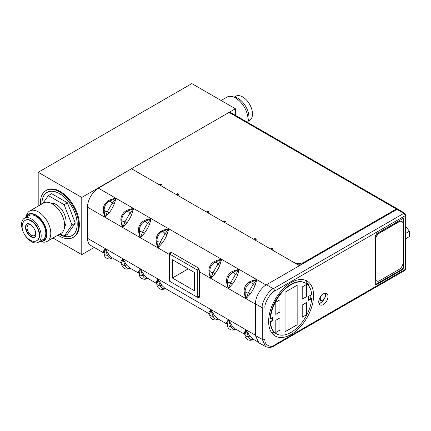 <?xml version="1.0" encoding="UTF-8"?>
<svg xmlns="http://www.w3.org/2000/svg" width="431" height="431" viewBox="0 0 431 431"><rect width="100%" height="100%" fill="white"/><g stroke="black" fill="none" stroke-linecap="round" stroke-linejoin="round"><path stroke-width="0.65" d="M38.192 172.287L81.771 197.446L235.412 108.747L191.827 83.582L38.192 172.287L38.192 206.099M81.771 197.446L81.771 254.635L94.233 247.442M235.412 108.747L235.412 115.346M52.97 238.004L81.771 254.635M45.998 190.54L46.661 190.157A27.083 15.635 60 0 1 60.2 191.499A27.083 15.635 60 0 1 77.892 215.365A27.083 15.635 60 0 1 73.744 237.066L73.081 237.449A27.083 15.635 -120 0 0 77.235 215.748A27.083 15.635 -120 0 0 59.543 191.881A27.083 15.635 -120 0 0 45.998 190.54A27.083 15.635 -120 0 0 40.455 204.795M57.964 235.121A27.083 15.635 -120 0 0 59.543 236.107A27.083 15.635 -120 0 0 73.081 237.449M41.866 203.976A24.998 14.433 60 0 1 41.866 203.788A24.998 14.433 60 0 1 47.044 192.345A24.998 14.433 60 0 1 66.304 199.041A24.998 14.433 60 0 1 77.214 224.195A24.998 14.433 60 0 1 72.042 235.638A24.998 14.433 60 0 1 59.376 234.308M21.55 224.589A13.884 8.017 -120 0 0 27.611 238.564A13.884 8.017 -120 0 0 38.311 242.281A13.884 8.017 -120 0 0 41.182 235.929A13.884 8.017 -120 0 0 35.127 221.954A13.884 8.017 -120 0 0 24.427 218.237A13.884 8.017 -120 0 0 21.55 224.589M25.531 220.149A11.675 6.74 60 0 1 34.523 223.28A11.675 6.74 60 0 1 39.62 235.024A11.675 6.74 60 0 1 37.206 240.369L36.829 240.584A11.675 6.74 -120 0 0 39.248 235.24A11.675 6.74 60 0 0 34.151 223.495A11.675 6.74 60 0 0 25.154 220.365L25.531 220.149M35.019 237.088A7.753 4.477 60 0 1 29.125 234.744A7.753 4.477 60 0 1 25.887 227.094A7.753 4.477 60 0 1 27.277 223.684M31.668 225.488A6.072 3.502 -120 0 0 28.333 225.004A6.072 3.502 -120 0 0 27.072 227.783A6.072 3.502 -120 0 0 29.723 233.888A6.072 3.502 -120 0 0 34.405 235.515A6.072 3.502 -120 0 0 35.66 232.735A6.072 3.502 -120 0 0 35.649 232.384M38.311 242.281L42.933 239.614A13.884 8.017 -120 0 0 45.805 233.257A13.884 8.017 60 0 0 39.744 219.287A13.884 8.017 60 0 0 29.049 215.565L24.427 218.237M40.169 241.209A14.94 8.625 -120 0 0 43.461 240.53A14.94 8.625 -120 0 0 46.553 233.688A14.94 8.625 -120 0 0 40.035 218.652A14.94 8.625 -120 0 0 28.516 214.649A14.94 8.625 -120 0 0 26.286 217.159M40.907 241.635A17.509 10.107 -120 0 0 47.168 241.355A17.509 10.107 -120 0 0 50.793 233.343A17.509 10.107 -120 0 0 43.148 215.721A17.509 10.107 -120 0 0 29.658 211.028A17.509 10.107 -120 0 0 26.286 216.308M47.168 241.355L61.035 233.349A17.509 10.107 -120 0 0 64.661 225.332A17.509 10.107 60 0 0 57.016 207.715A17.509 10.107 60 0 0 43.52 203.023L29.658 211.028M51.1 203.276A13.884 8.017 60 0 1 61.03 208.771A13.884 8.017 60 0 1 66.056 221.566A13.884 8.017 -120 0 1 64.602 226.663M42.874 203.394L48.358 195.593L64.117 204.687L71.999 224.998L64.117 236.204L60.103 233.888M64.117 204.687L67.419 202.785L75.301 223.091L67.419 234.302L64.117 236.204M71.999 224.998L75.301 223.091M41.931 203.938A24.901 14.379 60 0 1 41.931 203.825A24.901 14.379 60 0 1 47.092 192.425A24.901 14.379 60 0 1 66.282 199.1A24.901 14.379 60 0 1 77.149 224.158A24.901 14.379 60 0 1 71.993 235.558A24.901 14.379 60 0 1 59.44 234.27M48.358 195.593L51.661 193.686L67.419 202.785M39.614 241.527A15.387 8.884 -120 0 0 43.682 240.918A15.387 8.884 -120 0 0 46.871 233.871A15.387 8.884 -120 0 0 40.153 218.388A15.387 8.884 -120 0 0 28.295 214.266A15.387 8.884 -120 0 0 25.731 217.483M234.426 96.991L235.73 96.237A13.884 8.017 60 0 1 246.43 99.96A13.884 8.017 60 0 1 252.491 113.929A13.884 8.017 60 0 1 249.614 120.287L248.31 121.041M221.114 100.493L226.878 97.164A17.509 10.107 60 0 1 240.369 101.856A17.509 10.107 60 0 1 248.014 119.479A17.509 10.107 60 0 1 247.706 122.447M233.133 96.883A15.387 8.884 60 0 1 248.929 117.21A15.387 8.884 60 0 1 247.76 122.21M274.649 291.065C271.04 291.722 263.783 304.038 265.011 307.761L265.011 339.396C263.772 344.283 270.813 348.593 274.649 344.962L405.232 269.418L405.102 215.748L274.649 291.065A1.929 1.115 -120 0 0 273.297 288.705C269.176 289.46 260.9 303.521 262.29 307.766L262.29 339.402L265.588 346.567C268.955 347.833 271.842 347.596 274.251 345.845L404.704 270.528C405.528 269.903 405.894 269.273 405.797 268.626A1.929 1.115 0 0 0 405.797 268.626L405.797 215.037A1.929 1.115 0 0 0 405.797 215.026M291.097 282.569A31.781 18.35 -60 0 1 306.937 280.964A31.781 18.35 -60 0 1 311.872 306.414A31.781 18.35 -60 0 1 291.097 334.461A31.781 18.35 -60 0 1 275.161 336.008A31.781 18.35 -60 0 1 270.35 310.525A31.781 18.35 -60 0 1 291.097 282.569M402.543 269.59L403.906 267.231L403.906 219.541L403.502 218.657L402.543 218.754L376.656 233.699L375.288 236.064L375.288 283.749L375.687 284.632L376.656 284.541L402.543 269.59L402.101 269.337L403.464 266.972L403.26 218.565M327.991 296.544A6.535 3.777 -60 0 1 325.136 303.122A6.535 3.777 -60 0 1 320.098 304.873A6.535 3.777 -60 0 1 318.746 301.883A6.535 3.777 -60 0 1 321.596 295.305A6.535 3.777 -60 0 1 326.633 293.554A6.535 3.777 -60 0 1 327.991 296.544M305.584 280.317L310.579 289.373M310.977 295.003L310.643 298.807M275.721 333.341L274.951 334.009L272.968 334.316M303.866 263.169C300.93 264.591 297.993 264.586 295.063 263.147L299.464 265.69L266.444 284.751L273.297 288.705L403.75 213.388L397.016 209.369L398.082 209.267L404.822 213.297L403.75 213.388A1.929 1.115 -120 0 1 405.102 215.748M299.464 265.69L397.016 209.369M325.13 293.263L325.48 295.402M325.265 296.84L322.679 301.608L319.085 303.699M375.487 284.465L402.101 269.337M274.094 303.71L272.548 304.582M104.135 253.159L90.72 245.411A15.564 8.986 120 0 1 87.493 238.289L87.493 207.182A15.564 8.986 120 0 1 98.403 188.18L131.52 168.726L159.255 184.737L160.574 183.978L160.574 185.502L175.983 194.397L177.303 193.632L177.303 195.157L206.357 211.933L207.677 211.174L207.677 212.698L223.306 221.717L224.626 220.958L224.626 222.482L253.681 239.253L255.001 238.494L255.001 240.019L270.409 248.913L271.729 248.154L271.729 249.678L293.301 262.129A7.78 4.493 0 0 0 304.308 262.129L304.308 262.905M295.063 263.147L131.52 168.726L229.071 112.405A2.117 1.223 -60 0 1 230.127 112.297L397.414 208.879A2.117 1.223 120 0 0 396.358 208.987L304.308 262.129M139.353 273.491L129.591 267.856L126.676 265.108L122.711 258.622L120.847 261.746L121.725 263.26M112.001 257.7L109.07 254.942L105.105 248.455L103.235 251.58L104.119 253.094M147.219 278.033L144.283 275.274L140.323 268.788L138.453 271.913L139.337 273.426M164.825 288.199L161.894 285.446L157.929 278.954L156.065 282.079L156.943 283.593M217.65 318.698L214.719 315.945L210.759 309.453L208.89 312.577L209.773 314.091M235.261 328.864L232.331 326.111L228.365 319.619L226.501 322.744L227.379 324.257M252.868 339.03L249.937 336.277L245.977 329.785L244.108 332.91L244.991 334.424M120.847 261.746A2.554 2.376 179.4 0 1 121.763 263.546L122.711 258.622L140.323 268.788L139.375 273.766A3.238 1.869 180 0 1 139.375 273.75M130.259 268.114L129.855 268.244A2.554 2.387 -118.6 0 0 129.806 268.276C128.039 268.939 126.445 268.001 125.028 265.469L122.711 258.622L105.105 248.455L104.157 253.417A3.238 1.869 180 0 1 104.157 253.417L104.157 253.433A3.238 1.869 180 0 0 107.416 255.303L105.105 248.455L87.493 238.289M126.676 265.108A2.554 1.239 -39.1 0 0 125.028 265.469A3.238 1.869 180 0 1 121.763 263.6A3.238 1.869 180 0 1 121.763 263.583M121.736 263.217L121.763 263.6C121.095 266.978 125.62 270.797 129.785 268.287L129.806 268.276A3.238 1.886 60.4 0 1 129.785 268.287A3.238 1.886 60.4 0 1 129.656 268.351M112.653 257.948L112.249 258.077A2.554 2.387 -118.6 0 0 112.195 258.11A3.238 1.886 60.4 0 1 112.179 258.121L112.195 258.11C110.433 258.772 108.838 257.835 107.416 255.303A2.554 1.239 -39.1 0 1 109.065 254.942M103.235 251.58A2.554 2.376 179.4 0 1 104.157 253.38L104.13 253.051M169.523 279.935L169.496 254.527L169.555 253.18L170.105 252.21L171.15 252.259L198.379 267.98L199.515 270.474L199.456 296.873L199.063 297.756L197.279 297.191M126.03 210.786C122.722 212.93 120.992 215.942 120.847 219.815C121.159 223.107 121.784 225.672 122.711 227.514L126.676 223.183C128.794 220.44 130.523 217.434 131.859 214.153L133.621 208.512C131.477 208.663 128.944 209.423 126.03 210.786L126.542 211.556A3.238 1.853 -120.4 0 0 126.542 211.556L133.621 208.512L151.233 218.679C149.088 218.829 146.556 219.589 143.642 220.952C140.328 223.096 138.599 226.108 138.453 229.982C138.771 233.273 139.391 235.838 140.323 237.686L144.283 233.349C146.4 230.607 148.129 227.6 149.471 224.319L151.233 218.679L144.153 221.723L143.642 220.952M114.253 203.987L116.014 198.346C113.87 198.497 111.338 199.257 108.423 200.62C105.11 202.764 103.386 205.77 103.235 209.649C103.553 212.941 104.173 215.505 105.105 217.348L109.07 213.016C111.182 210.274 112.911 207.263 114.253 203.987M161.248 231.118C157.94 233.263 156.211 236.274 156.065 240.148C156.378 243.44 157.003 246.004 157.929 247.852L161.894 243.515C164.012 240.773 165.741 237.767 167.077 234.486L168.839 228.845C166.695 228.996 164.163 229.755 161.248 231.118L161.76 231.889A3.238 1.853 -120.4 0 0 161.76 231.889L168.839 228.845L221.669 259.343C219.524 259.494 216.992 260.254 214.078 261.617C210.764 263.761 209.035 266.773 208.89 270.652C209.207 273.938 209.827 276.503 210.759 278.351L214.719 274.014C216.836 271.277 218.565 268.265 219.907 264.984L221.669 259.343L214.59 262.387A3.238 1.853 -120.4 0 0 214.59 262.387L214.078 261.617M231.684 271.783C228.376 273.927 226.647 276.939 226.501 280.818C226.814 284.104 227.439 286.669 228.365 288.517L232.331 284.18C234.448 281.443 236.172 278.431 237.513 275.15L239.275 269.51C237.131 269.661 234.599 270.42 231.684 271.783L232.196 272.554A3.238 1.853 -120.4 0 0 232.196 272.554L239.275 269.51L256.887 279.676C254.743 279.827 252.21 280.586 249.296 281.949C245.982 284.094 244.253 287.105 244.108 290.984C244.425 294.271 245.045 296.835 245.977 298.683L249.937 294.346C252.054 291.609 253.784 288.598 255.125 285.317L256.887 279.676L249.813 282.72A3.238 1.853 -120.4 0 0 249.808 282.72L249.296 281.949M120.847 219.815L121.763 219.88C121.871 223.096 122.183 225.639 122.711 227.514L125.028 221.766L129.806 213.442L133.621 208.512L116.014 198.346L108.935 201.39A3.238 1.853 -120.4 0 0 108.935 201.39L108.423 200.62M121.763 219.907L121.763 219.88A3.238 1.869 180 0 1 121.763 219.885C121.984 216.33 123.578 213.55 126.547 211.556A3.238 1.853 -120.4 0 1 129.806 213.442A2.554 1.207 20.8 0 0 131.859 214.153M126.676 223.183A2.554 1.223 38.9 0 0 125.028 221.766A3.238 1.869 180 0 1 121.763 219.896L121.763 219.945M103.235 209.649L104.157 209.714C104.259 212.925 104.577 215.473 105.105 217.348L107.416 211.599L112.195 203.276L116.014 198.346L98.403 188.18M109.07 213.016A2.554 1.223 38.9 0 0 107.416 211.599A3.238 1.869 180 0 1 104.157 209.73L104.157 209.73A3.238 1.869 180 0 1 104.157 209.719L104.157 209.778M114.253 203.982A2.554 1.207 20.8 0 1 112.195 203.276A3.238 1.853 -120.4 0 0 108.941 201.39C105.972 203.384 104.377 206.163 104.157 209.73M244.108 290.984L245.029 291.049C245.131 294.26 245.449 296.803 245.977 298.683L255.443 304.146L255.443 303.812C255.276 297.137 260.583 287.946 266.444 284.751M258.842 342.807L255.443 335.582L262.29 339.402A1.929 1.115 180 0 0 265.011 339.396M138.453 229.982L139.375 230.052C139.477 233.263 139.795 235.805 140.323 237.686L142.634 231.932L147.413 223.608L151.233 218.679L168.839 228.845L165.025 233.774A3.238 1.853 -120.4 0 0 161.765 231.889L161.781 231.878M144.283 233.349A2.554 1.223 38.9 0 0 142.634 231.932A3.238 1.869 180 0 1 139.375 230.062L139.375 230.052A3.238 1.869 180 0 0 139.375 230.062C139.596 226.496 141.19 223.716 144.159 221.723L144.159 221.717A3.238 1.853 -120.4 0 0 144.153 221.723L144.159 221.723A3.238 1.853 -120.4 0 1 147.413 223.608A2.554 1.207 20.8 0 0 149.471 224.319M156.065 240.148L156.981 240.218C157.089 243.429 157.401 245.972 157.929 247.852L160.24 242.098L165.025 233.774A2.554 1.207 20.8 0 0 167.077 234.486M161.894 243.515A2.554 1.223 38.9 0 0 160.24 242.098A3.238 1.869 180 0 1 156.981 240.229A3.238 1.869 180 0 1 156.981 240.218C157.202 236.662 158.797 233.882 161.765 231.889M226.501 280.818L227.417 280.883C227.525 284.094 227.837 286.637 228.365 288.517L230.677 282.763L235.455 274.439L239.275 269.51L221.669 259.343L217.849 264.273A3.238 1.853 -120.4 0 0 214.595 262.387C211.626 264.381 210.032 267.161 209.811 270.727C209.913 273.927 210.231 276.47 210.759 278.351L213.07 272.597L217.849 264.273A2.554 1.207 20.8 0 0 219.907 264.984M232.331 284.18A2.554 1.223 38.9 0 0 230.677 282.763A3.238 1.869 180 0 1 227.417 280.893L227.417 280.883A3.238 1.869 180 0 0 227.417 280.893L228.78 276.131L232.196 272.554A3.238 1.853 -120.4 0 1 235.455 274.439A2.554 1.207 20.8 0 0 237.513 275.15M214.719 274.014A2.554 1.223 38.9 0 0 213.07 272.597A3.238 1.869 180 0 1 209.811 270.727A3.238 1.869 180 0 1 209.811 270.716L209.811 270.738M208.89 270.652L209.811 270.776M249.937 294.346A2.554 1.223 38.9 0 0 248.288 292.929A3.238 1.869 180 0 1 245.029 291.06L245.029 291.049A3.238 1.869 180 0 1 245.029 291.049L246.392 286.297L249.813 282.72A3.238 1.853 -120.4 0 1 253.067 284.605L256.887 279.676L266.067 284.977M199.456 271.826L245.977 298.683L248.288 292.929L253.067 284.605A2.554 1.207 20.8 0 0 255.125 285.317M138.453 271.913A2.554 2.376 179.4 0 1 139.375 273.712L139.348 273.383M147.472 278.41L147.467 278.41A2.554 2.387 -118.6 0 0 147.413 278.442C145.651 279.105 144.056 278.167 142.634 275.635L140.323 268.788L157.929 278.954L156.981 283.916A3.238 1.869 180 0 1 156.981 283.916L156.981 283.932A3.238 1.869 180 0 0 160.24 285.801L157.929 278.954L210.759 309.453L209.811 314.431A3.238 1.869 180 0 1 209.811 314.414M144.283 275.274A2.554 1.239 -39.1 0 0 142.634 275.635A3.238 1.869 180 0 1 139.375 273.766C138.701 277.144 143.227 280.964 147.397 278.453A3.238 1.886 60.4 0 1 147.397 278.453A3.238 1.886 60.4 0 1 147.262 278.518M147.467 278.41L147.871 278.281M156.065 282.079A2.554 2.376 179.4 0 1 156.981 283.878L156.954 283.55M165.477 288.447L165.073 288.576A2.554 2.387 -118.6 0 0 165.025 288.608C163.257 289.271 161.663 288.334 160.24 285.801A2.554 1.239 -39.1 0 1 161.894 285.446M156.981 283.932C156.308 287.31 160.838 291.135 165.003 288.619L165.025 288.608A3.238 1.886 60.4 0 1 165.003 288.619A3.238 1.886 60.4 0 1 164.874 288.684M208.89 312.577A2.554 2.376 179.4 0 1 209.811 314.377L209.784 314.048M218.307 318.945L217.903 319.075A2.554 2.387 -118.6 0 0 217.849 319.107C216.087 319.77 214.493 318.832 213.07 316.3L210.759 309.453L228.365 319.619L227.417 324.586A3.238 1.869 180 0 1 227.417 324.586L227.417 324.597A3.238 1.869 180 0 0 230.677 326.466L228.365 319.619L245.977 329.785L245.029 334.752A3.238 1.869 180 0 1 245.029 334.752L245.029 334.763A3.238 1.869 180 0 0 248.288 336.633L245.977 329.785L255.443 335.248L255.443 335.582M214.719 315.945A2.554 1.239 -39.1 0 0 213.07 316.3A3.238 1.869 180 0 1 209.811 314.431C209.137 317.809 213.663 321.634 217.833 319.118A3.238 1.886 60.4 0 1 217.698 319.182M226.501 322.744A2.554 2.376 179.4 0 1 227.417 324.543L227.39 324.214M235.913 329.117L235.509 329.241A2.554 2.387 -118.6 0 0 235.455 329.273C233.694 329.936 232.099 328.998 230.677 326.466A2.554 1.239 -39.1 0 1 232.331 326.111M227.417 324.597C226.744 327.975 231.269 331.8 235.439 329.284L235.455 329.273A3.238 1.886 60.4 0 1 235.439 329.284A3.238 1.886 60.4 0 1 235.304 329.349M244.108 332.91A2.554 2.376 179.4 0 1 245.029 334.709M253.525 339.283L253.121 339.412A2.554 2.387 -118.6 0 0 253.067 339.439C251.305 340.102 249.711 339.165 248.288 336.633A2.554 1.239 -39.1 0 1 249.937 336.277M245.029 334.763C244.355 338.141 248.881 341.966 253.045 339.45L253.067 339.439A3.238 1.886 60.4 0 1 253.045 339.45A3.238 1.886 60.4 0 1 252.916 339.515M199.187 268.896L197.258 270.011L169.523 253.999L169.523 281.19L197.258 297.207L197.258 270.011M171.84 252.658L169.523 253.999M199.456 295.935L197.258 297.207M194.397 290.726L194.397 272.424L172.384 259.715L172.384 278.017L194.397 290.726M172.384 278.017L188.234 268.863M160.574 185.502L161.894 184.737L160.574 183.978M271.729 249.678L273.049 248.913L271.729 248.154M255.001 240.019L256.321 239.253L255.001 238.494M224.626 222.482L225.946 221.717L224.626 220.958M207.677 212.698L208.997 211.933L207.677 211.174M177.303 195.157L178.623 194.397L177.303 193.632M397.684 209.154A2.117 1.223 120 0 0 397.414 208.879M270.097 318.654A29.2 16.857 -60 0 1 283.415 290.187A29.2 16.857 -60 0 1 305.304 283L305.698 283.226A29.2 16.857 120 0 0 283.813 290.413A29.2 16.857 120 0 0 270.496 318.886L270.097 318.654M270.097 321.709L270.496 321.935A29.2 16.857 120 0 0 276.497 333.804L276.104 333.572A29.2 16.857 -60 0 1 270.097 321.709L272.257 320.459L272.257 317.868M308.666 299.949L311.274 298.441L311.672 298.672L308.666 300.407L308.666 296.339L311.672 294.605A29.2 16.857 120 0 0 305.698 283.226M276.497 333.804A29.2 16.857 120 0 0 298.177 326.822A29.2 16.857 120 0 0 311.672 298.672M270.496 321.935L272.656 320.691L272.257 320.459M272.656 320.691L272.656 317.642L270.496 318.886M306.398 284.535L302.217 286.949L302.217 299.152L306.398 296.733L306.398 284.535M306.398 302.632L302.217 305.046L302.217 317.248L306.398 314.829L306.398 302.632M297.153 285.22L285.047 292.213L285.047 331.811L297.153 324.818L297.153 285.22M279.983 299.782L275.802 302.201L275.802 314.398L279.983 311.985L279.983 299.782M279.983 317.879L275.802 320.298L275.802 332.495L279.983 330.081L279.983 317.879M306.398 296.733L306.355 284.562M302.217 299.098L306.355 296.711M302.217 317.194L306.355 314.808L306.355 302.659M275.802 314.35L279.94 311.958L279.94 299.809M275.802 332.446L279.94 330.054L279.94 317.906M297.153 324.818L297.061 285.274M285.047 331.708L297.061 324.769M405.797 233.316L409.45 231.21L409.45 236.549L405.797 238.655M409.45 231.21L405.797 226.668M401.837 221.442A5.603 3.232 120 0 0 401.762 221.394A5.603 3.232 120 0 0 398.961 221.674L379.366 232.982A5.603 3.232 120 0 0 375.406 239.846L375.406 278.351A5.603 3.232 120 0 0 376.565 280.915A5.603 3.232 120 0 0 376.646 280.958M403.077 224.05A5.603 3.232 120 0 0 401.913 221.486A5.603 3.232 120 0 0 399.111 221.76L379.522 233.074A5.603 3.232 120 0 0 375.563 239.932L375.563 278.442A5.603 3.232 120 0 0 376.721 281.007A5.603 3.232 120 0 0 379.522 280.726L399.111 269.418A5.603 3.232 120 0 0 403.077 262.554L403.077 224.05M320.066 303.462L320.066 303.025L319.048 303.613M323.659 293.716A3.674 2.123 -60 0 1 325.179 294.298A3.674 2.123 -60 0 1 325.48 295.526A3.674 2.123 -60 0 1 321.671 300.38L320.405 300.337A4.294 2.478 -60 0 1 319.118 299.567M307.885 284.945L308.903 284.358M321.671 300.38A3.674 2.123 -60 0 1 320.287 298.527A3.674 2.123 -60 0 1 321.111 295.855M25.51 227.309A7.753 4.477 -120 0 0 28.893 235.11A7.753 4.477 -120 0 0 34.868 237.19C35.326 237.244 35.665 236.328 35.897 234.442C36.441 228.549 28.026 221.545 27.115 223.764A7.753 4.477 60 0 0 25.51 227.309M265.011 307.761A1.929 1.115 180 0 1 262.29 307.766L255.443 303.812M274.649 344.962A1.929 1.115 60 0 1 274.251 345.845M405.102 269.644A1.929 1.115 60 0 1 404.704 270.528M405.232 269.418A1.929 1.115 0 0 0 405.797 268.632M405.232 215.823A1.929 1.115 0 0 0 405.797 215.037L404.822 213.291M403.906 267.231L403.464 266.972M403.906 219.541L403.464 219.293M376.656 284.541L376.215 284.282M274.008 331.951L271.934 333.125M104.157 253.433C103.483 256.811 108.009 260.631 112.179 258.121A3.238 1.886 60.4 0 1 112.044 258.185M87.493 207.182L169.496 254.527M255.443 335.248L255.443 304.146M171.161 252.264L169.555 253.18M199.456 296.857L198.093 297.659M396.358 208.987L229.071 112.405M45.298 239.469L43.461 240.53M30.353 213.587L28.516 214.649M47.092 192.425L48.17 191.806M71.993 235.558L73.071 234.938M36.829 240.584C31.226 244.215 21.658 234.205 22.164 226.512C22.159 223.705 23.155 221.658 25.154 220.365M111.979 257.69L121.741 263.325M147.197 278.022L156.959 283.657M164.809 288.188L209.789 314.156M217.633 318.687L227.396 324.322M235.245 328.853L245.007 334.488M252.852 339.019L257.318 341.6M258.735 342.747L265.588 346.567M245.002 334.381L245.029 334.715M325.179 294.298L324.591 293.36"/></g></svg>
